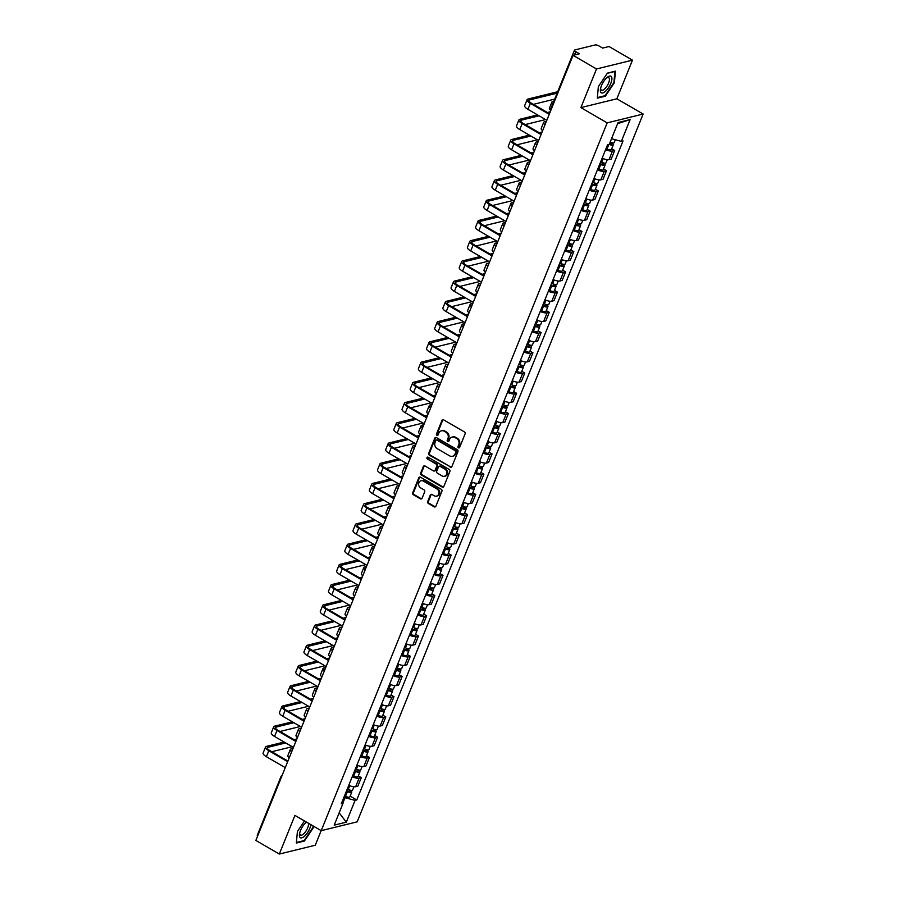 <?xml version="1.0" encoding="UTF-8"?>
<svg xmlns="http://www.w3.org/2000/svg" width="899" height="899" viewBox="0 0 899 899"><rect width="100%" height="100%" fill="white"/><g stroke="black" fill="none" stroke-linecap="round" stroke-linejoin="round"><path stroke-width="1.35" d="M458.468 447.826A1.011 0.877 -103.8 0 0 459.636 447.41L465.098 433.88A1.45 1.259 -103.8 0 0 464.457 431.936L443.634 419.844A1.45 1.259 -103.8 0 0 441.96 420.451L436.498 433.97A1.011 0.877 -103.8 0 0 438.116 434.914L438.824 433.161A4.641 4.012 -103.8 0 1 441.42 430.812A4.641 4.012 -103.8 0 1 444.173 431.239L445.904 432.25A4.641 4.012 -103.8 0 1 447.96 438.465L447.252 440.218A1.011 0.877 -103.8 0 0 448.309 441.679A1.011 0.877 -103.8 0 0 448.882 441.162L449.579 439.409A4.641 4.012 -103.8 0 1 452.186 437.049A4.641 4.012 -103.8 0 1 454.928 437.487L456.67 438.487A4.641 4.012 -103.8 0 1 458.726 444.713L458.018 446.466A1.011 0.877 -103.8 0 0 458.468 447.826M452.545 436.981A4.641 4.012 -103.8 0 1 452.905 436.88A4.641 4.012 -103.8 0 1 455.647 437.307L457.389 438.319A4.641 4.012 -103.8 0 1 459.445 444.533L458.737 446.286A1.011 0.877 -103.8 0 0 459.4 447.736M443.151 419.687A1.45 1.259 -103.8 0 0 442.679 420.271L437.217 433.801A1.011 0.877 -103.8 0 0 437.892 435.251M441.791 430.733A4.641 4.012 -103.8 0 1 442.139 430.632A4.641 4.012 -103.8 0 1 444.893 431.059L446.623 432.071A4.641 4.012 -103.8 0 1 448.68 438.296L447.972 440.038A1.011 0.877 -103.8 0 0 448.646 441.499M427.71 501.507A1.45 1.259 -103.8 0 0 428.351 503.451L434.195 506.845A1.45 1.259 -103.8 0 0 435.858 506.249L441.926 491.225A1.45 1.259 -103.8 0 0 441.285 489.281L420.462 477.189A1.45 1.259 -103.8 0 0 418.799 477.796L412.731 492.809A1.45 1.259 -103.8 0 0 413.371 494.753L420.429 498.855A1.45 1.259 -103.8 0 0 422.092 498.248L424.688 491.82A1.45 1.259 -103.8 0 0 424.047 489.876L420.552 487.854A3.877 3.36 -103.8 0 1 423.305 481.044L437.015 489A3.877 3.36 -103.8 0 1 434.262 495.81L431.981 494.484A1.45 1.259 -103.8 0 0 430.306 495.079L427.71 501.507L428.43 501.339A1.45 1.259 -103.8 0 0 429.07 503.283L434.914 506.665A1.45 1.259 -103.8 0 0 435.397 506.834M580.889 107.61L616.86 98.789L632.469 60.143L596.509 68.965L580.889 107.61L607.173 122.871L321.213 830.665L294.928 815.404L279.308 854.05L255.855 840.43L573.056 55.345L579.417 53.783L575.765 51.67L574.416 55.019M596.509 68.965L573.056 55.345M450.185 467.255A1.45 1.259 -103.8 0 0 451.86 466.66L457.928 451.635A1.45 1.259 -103.8 0 0 457.288 449.691L436.464 437.599A1.45 1.259 -103.8 0 0 434.79 438.206L428.722 453.231A1.45 1.259 -103.8 0 0 429.362 455.175L450.905 467.087A1.45 1.259 -103.8 0 0 451.388 467.244M449.927 471.436L443.859 486.449A1.45 1.259 -103.8 0 1 442.184 487.056L421.361 474.964A1.45 1.259 -103.8 0 1 420.721 473.02L423.317 466.592A1.45 1.259 -103.8 0 1 424.991 465.985L433.442 470.896A1.45 1.259 -103.8 0 0 435.105 470.289L436.835 466.03A1.45 1.259 -103.8 0 0 436.184 464.086L427.396 458.973A1.011 0.877 -103.8 0 1 428.115 457.198L449.286 469.492A1.45 1.259 -103.8 0 1 449.927 471.436M632.469 60.143L609.016 46.523L602.656 48.085L599.004 45.961A2.955 0.944 22 0 0 595.205 44.95L574.843 49.939A2.955 0.944 22 0 0 574.461 50.209A2.955 0.944 22 0 0 575.765 51.67M616.86 98.789L643.145 114.038L357.173 821.843L321.213 830.665M279.308 854.05L315.279 845.229L321.168 830.642M257.62 836.059A2.955 0.944 -158 0 1 257.271 835.295L281.005 776.545A2.955 0.944 22 0 0 281.365 777.32M602.139 158.19A6.799 2.18 22 0 0 609.016 159.584L612.477 151.021A6.799 2.18 -158 0 1 605.6 149.627M612.477 151.021L614.669 150.493L611.702 148.762M609.016 159.584L611.219 159.044L614.669 150.493M603.532 168.99L606.499 170.72L604.308 171.26A6.799 2.18 -158 0 1 597.419 169.855M593.969 178.418A6.799 2.18 22 0 0 600.847 179.811L603.038 179.272L606.499 170.72M595.352 189.228L598.329 190.948L596.127 191.487A6.799 2.18 -158 0 1 589.25 190.094M585.788 198.645A6.799 2.18 22 0 0 592.677 200.05L594.868 199.511L598.329 190.948M587.182 209.456L590.149 211.175L587.957 211.715A6.799 2.18 -158 0 1 581.08 210.321M577.619 218.873A6.799 2.18 22 0 0 584.496 220.277L586.699 219.738L590.149 211.175M579.012 229.683L581.979 231.414L579.788 231.942A6.799 2.18 -158 0 1 572.899 230.549M569.449 239.112A6.799 2.18 22 0 0 576.326 240.505L578.518 239.966L581.979 231.414M570.831 249.911L573.809 251.641L571.607 252.181A6.799 2.18 -158 0 1 564.729 250.776M561.268 259.339A6.799 2.18 22 0 0 568.157 260.732L570.348 260.193L573.809 251.641M562.662 270.138L565.628 271.869L563.437 272.408A6.799 2.18 -158 0 1 556.56 271.015M553.099 279.567A6.799 2.18 22 0 0 559.976 280.971L562.178 280.432L565.628 271.869M554.481 290.377L557.459 292.096L555.267 292.636A6.799 2.18 -158 0 1 548.379 291.242M544.929 299.794A6.799 2.18 22 0 0 551.806 301.199L553.998 300.659L557.459 292.096M546.311 310.604L549.289 312.324L547.086 312.863A6.799 2.18 -158 0 1 540.209 311.47M536.748 320.033A6.799 2.18 22 0 0 543.637 321.426L545.828 320.887L549.289 312.324M538.141 330.832L541.108 332.563L538.917 333.102A6.799 2.18 -158 0 1 532.039 331.697M528.578 340.26A6.799 2.18 22 0 0 535.456 341.654L537.658 341.114L541.108 332.563M529.961 351.059L532.938 352.79L530.747 353.329A6.799 2.18 -158 0 1 523.859 351.936M520.409 360.488A6.799 2.18 22 0 0 527.286 361.881L529.477 361.353L532.938 352.79M521.791 371.298L524.769 373.018L522.566 373.557A6.799 2.18 -158 0 1 515.689 372.164M512.228 380.715A6.799 2.18 22 0 0 519.116 382.12L521.308 381.581L524.769 373.018M513.621 391.526L516.588 393.245L514.397 393.784A6.799 2.18 -158 0 1 507.519 392.391M504.058 400.954A6.799 2.18 22 0 0 510.935 402.347L513.127 401.808L516.588 393.245M505.44 411.753L508.418 413.484L506.227 414.023A6.799 2.18 -158 0 1 499.338 412.619M495.888 421.182A6.799 2.18 22 0 0 502.766 422.575L504.957 422.036L508.418 413.484M497.271 431.981L500.249 433.711L498.046 434.251A6.799 2.18 -158 0 1 491.169 432.846M487.708 441.409A6.799 2.18 22 0 0 494.596 442.802L496.787 442.274L500.249 433.711M489.101 452.219L492.068 453.939L489.876 454.478A6.799 2.18 -158 0 1 482.999 453.085M479.538 461.637A6.799 2.18 22 0 0 486.415 463.041L488.607 462.502L492.068 453.939M480.92 472.447L483.898 474.166L481.707 474.706A6.799 2.18 -158 0 1 474.818 473.312M471.368 481.875A6.799 2.18 22 0 0 478.246 483.269L480.437 482.729L483.898 474.166M472.75 492.674L475.717 494.405L473.526 494.933A6.799 2.18 -158 0 1 466.648 493.54M463.187 502.103A6.799 2.18 22 0 0 470.076 503.496L472.267 502.957L475.717 494.405M464.581 512.902L467.547 514.633L465.356 515.172A6.799 2.18 -158 0 1 458.479 513.767M455.018 522.33A6.799 2.18 22 0 0 461.895 523.724L464.086 523.184L467.547 514.633M456.4 533.141L459.378 534.86L457.186 535.399A6.799 2.18 -158 0 1 450.298 534.006M446.848 542.558A6.799 2.18 22 0 0 453.725 543.962L455.917 543.423L459.378 534.86M448.23 553.368L451.197 555.088L449.006 555.627A6.799 2.18 -158 0 1 442.128 554.234M438.667 562.796A6.799 2.18 22 0 0 445.556 564.19L447.747 563.651L451.197 555.088M440.061 573.596L443.027 575.326L440.836 575.854A6.799 2.18 -158 0 1 433.959 574.461M430.497 583.024A6.799 2.18 22 0 0 437.375 584.417L439.566 583.878L443.027 575.326M431.88 593.823L434.858 595.554L432.666 596.093A6.799 2.18 -158 0 1 425.778 594.689M422.328 603.251A6.799 2.18 22 0 0 429.205 604.645L431.396 604.106L434.858 595.554M423.71 614.062L426.677 615.781L424.485 616.321A6.799 2.18 -158 0 1 417.608 614.927M414.147 623.479A6.799 2.18 22 0 0 421.024 624.884L423.227 624.344L426.677 615.781M415.54 634.289L418.507 636.009L416.316 636.548A6.799 2.18 -158 0 1 409.438 635.155M405.977 643.706A6.799 2.18 22 0 0 412.855 645.111L415.046 644.572L418.507 636.009M407.359 654.517L410.337 656.236L408.146 656.776A6.799 2.18 -158 0 1 401.257 655.382M397.808 663.945A6.799 2.18 22 0 0 404.685 665.339L406.876 664.799L410.337 656.236M399.19 674.744L402.156 676.475L399.965 677.014A6.799 2.18 -158 0 1 393.088 675.61M389.627 684.173A6.799 2.18 22 0 0 396.504 685.566L398.707 685.027L402.156 676.475M391.02 694.972L393.987 696.703L391.795 697.242A6.799 2.18 -158 0 1 384.918 695.848M381.457 704.4A6.799 2.18 22 0 0 388.334 705.805L390.526 705.266L393.987 696.703M382.839 715.211L385.817 716.93L383.615 717.469A6.799 2.18 -158 0 1 376.737 716.076M373.276 724.628A6.799 2.18 22 0 0 380.165 726.032L382.356 725.493L385.817 716.93M374.669 735.438L377.636 737.158L375.445 737.697A6.799 2.18 -158 0 1 368.568 736.303M365.106 744.866A6.799 2.18 22 0 0 371.984 746.26L374.186 745.721L377.636 737.158M366.5 755.666L369.467 757.396L367.275 757.936A6.799 2.18 -158 0 1 360.398 756.531M356.937 765.094A6.799 2.18 22 0 0 363.814 766.487L366.005 765.948L369.467 757.396M358.319 775.893L361.297 777.624L359.094 778.163A6.799 2.18 -158 0 1 352.217 776.758M348.756 785.321A6.799 2.18 22 0 0 355.644 786.715L357.836 786.187L361.297 777.624M342.856 803.077L345.025 797.694L355.083 800.391L346.284 822.18L334.192 825.136L343.002 803.358L341.305 803.773L607.578 144.728L609.264 144.312L618.074 122.534L630.154 119.567L621.355 141.357L611.522 138.727M355.083 800.391L356.768 799.975L623.041 140.941L621.355 141.357M607.173 122.871L643.145 114.038M605.319 96.182L614.388 82.686L615.433 71.156L607.421 73.122L598.352 86.619L597.307 98.148L605.319 96.182L604.656 95.8M304.48 820.956L297.4 831.508L296.355 843.037L304.368 841.071L313.436 827.574L313.549 826.215M345.025 797.694L344.002 797.098M350.149 796.132L356.768 799.975M343.002 803.358L342.137 801.728M630.154 119.567L617.613 123.646M339.17 812.831L346.284 822.18M303.705 840.689L304.368 841.071M435.97 437.442A1.45 1.259 -103.8 0 0 435.509 438.027L429.441 453.051A1.45 1.259 -103.8 0 0 430.082 454.995L450.905 467.087M455.737 452.096A1.011 0.877 -103.8 0 0 455.287 450.736L437.015 440.128A1.011 0.877 -103.8 0 0 435.846 440.544L435.094 442.387A4.641 4.012 -103.8 0 0 437.15 448.612L449.646 455.872A4.641 4.012 -103.8 0 0 452.399 456.299A4.641 4.012 -103.8 0 0 454.995 453.939L456.456 451.916A1.011 0.877 -103.8 0 0 456.007 450.556L455.287 450.736M436.408 440.027L437.128 439.858A1.011 0.877 -103.8 0 1 437.734 439.948L456.007 450.556M452.748 456.186A4.641 4.012 -103.8 0 0 453.118 456.119A4.641 4.012 -103.8 0 0 455.714 453.77L454.995 453.939M456.456 451.916L455.714 453.77M424.508 465.828A1.45 1.259 -103.8 0 0 424.036 466.412L421.44 472.84A1.45 1.259 -103.8 0 0 422.081 474.784L442.904 486.876A1.45 1.259 -103.8 0 0 443.398 487.033M434.644 470.874A1.45 1.259 -103.8 0 0 435.824 470.11L437.555 465.851A1.45 1.259 -103.8 0 0 436.903 463.906L427.396 458.973M427.89 457.108A1.011 0.877 -103.8 0 0 428.115 458.805M442.196 475.976A3.877 3.36 -103.8 0 0 444.949 469.166L440.117 466.367A1.45 1.259 -103.8 0 0 438.454 466.963L436.723 471.233A1.45 1.259 -103.8 0 0 437.375 473.177L442.196 475.976M444.848 476.234A3.877 3.36 -103.8 0 0 445.668 468.997L444.949 469.166M439.633 466.21A1.45 1.259 -103.8 0 1 440.836 466.188L445.668 468.997M431.486 494.315A1.45 1.259 -103.8 0 0 431.026 494.911L428.43 501.339M436.914 496.057A3.877 3.36 -103.8 0 0 437.734 488.82L437.015 489M421.373 480.617A3.877 3.36 -103.8 0 1 424.025 480.864L437.734 488.82M419.979 477.032A1.45 1.259 -103.8 0 0 419.518 477.616L413.45 492.641A1.45 1.259 -103.8 0 0 414.091 494.585L421.148 498.675A1.45 1.259 -103.8 0 0 421.631 498.833M609.455 143.84A1.776 0.573 22 0 0 611.522 144.076A1.776 0.573 22 0 0 610.747 143.199L611.68 142.963A3.697 1.18 22 0 1 613.309 144.795L611.421 149.459A3.697 1.18 22 0 1 607.039 148.953L606.05 148.504M609.095 144.357A3.697 1.18 22 0 0 613.309 144.795M611.005 142.548L610.354 144.155M610.118 142.211A3.697 1.18 22 0 0 614.197 142.581L615.343 139.75M552.694 104.082A7.462 2.394 -158 0 1 551.84 102.171A7.462 2.394 -158 0 1 552.795 101.508L553.84 101.261M550.525 110.274A7.462 2.394 -158 0 1 549.424 108.138L551.84 102.171M557.11 93.159L529.567 99.913A5.54 1.776 22 0 0 528.859 100.407A5.54 1.776 22 0 0 531.298 103.138L549.48 113.701M549.222 114.319L530.354 103.363A7.462 2.394 -158 0 1 527.072 99.688A7.462 2.394 -158 0 1 528.039 99.025L557.683 91.754M546.817 120.286L527.949 109.33A7.462 2.394 -158 0 1 524.668 105.644L527.072 99.688M554.705 99.115L533.377 104.351M600.004 163.483L601.251 164.056A1.776 0.573 22 0 0 603.353 164.303A1.776 0.573 22 0 0 602.577 163.427L603.51 163.202A3.697 1.18 22 0 1 605.128 165.023L603.24 169.686A3.697 1.18 22 0 1 598.858 169.181L597.88 168.731M599.768 164.056L600.746 164.517A3.697 1.18 22 0 0 605.128 165.023M602.836 162.786L602.184 164.393M600.656 161.854L601.645 162.314A3.697 1.18 22 0 0 606.027 162.82L607.297 159.651M545.817 122.747A5.54 1.776 22 0 0 545.446 123.118A5.54 1.776 22 0 0 545.457 123.657M545.008 124.759A7.462 2.394 -158 0 1 543.659 122.399A7.462 2.394 -158 0 1 544.625 121.747L546.401 121.309M542.603 130.726A7.462 2.394 -158 0 1 541.254 128.366L543.659 122.399M591.823 183.711L593.07 184.284A1.776 0.573 22 0 0 595.183 184.531A1.776 0.573 22 0 0 594.396 183.654L595.329 183.43A3.697 1.18 22 0 1 596.958 185.25L595.071 189.925A3.697 1.18 22 0 1 590.688 189.408L589.71 188.959M591.598 184.295L592.576 184.745A3.697 1.18 22 0 0 596.958 185.25M594.655 183.014L594.014 184.621M592.486 182.081L593.464 182.542A3.697 1.18 22 0 0 597.846 183.048L599.127 179.879M537.647 142.986A5.54 1.776 22 0 0 537.265 143.357A5.54 1.776 22 0 0 537.287 143.885M536.838 144.986A7.462 2.394 -158 0 1 535.489 142.638A7.462 2.394 -158 0 1 536.456 141.975L538.231 141.536M534.422 150.953A7.462 2.394 -158 0 1 533.073 148.605L535.489 142.638M606.746 77.786A9.597 3.697 120.1 0 0 600.487 88.911A9.597 3.697 120.1 0 0 605.521 91.237A9.597 3.697 120.1 0 0 611.859 79.55A9.597 3.697 120.1 0 0 607.151 77.438A9.597 3.697 120.1 0 0 606.746 77.786M600.689 87.967A7.271 2.798 120.1 0 0 601.409 90.181A7.271 2.798 120.1 0 0 604.6 88.99A7.271 2.798 120.1 0 0 608.803 82.494A7.271 2.798 120.1 0 0 608.713 77.606A7.271 2.798 120.1 0 0 606.432 78.078M607.297 73.313L614.916 71.437L613.905 82.607L605.117 95.687L597.352 97.598M306.469 822.102A9.597 3.697 120.1 0 0 306.199 822.327A9.597 3.697 120.1 0 0 305.795 822.675A9.597 3.697 120.1 0 0 299.536 833.789A9.597 3.697 120.1 0 0 304.57 836.126A9.597 3.697 120.1 0 0 310.874 824.664M299.738 832.856A7.271 2.798 120.1 0 0 300.457 835.059A7.271 2.798 120.1 0 0 303.648 833.867A7.271 2.798 120.1 0 0 308.301 823.169M313.088 825.945L312.942 827.496L304.165 840.576L296.4 842.475M306.896 822.349A7.271 2.798 120.1 0 0 305.48 822.967M539.085 115.802L521.398 120.14A5.54 1.776 22 0 0 520.678 120.635A5.54 1.776 22 0 0 523.117 123.365L541.31 133.929M541.052 134.547L522.184 123.601A7.462 2.394 -158 0 1 518.903 119.915A7.462 2.394 -158 0 1 519.869 119.252L537.557 114.915M538.647 140.514L519.779 129.568A7.462 2.394 -158 0 1 516.498 125.882L518.903 119.915M547.412 112.499L550.244 111.802M545.592 119.578L525.207 124.579M549.682 113.207L548.941 113.386M530.916 136.03L513.228 140.368A5.54 1.776 22 0 0 512.509 140.862A5.54 1.776 22 0 0 514.947 143.604L533.129 154.156M532.882 154.785L514.014 143.829A7.462 2.394 -158 0 1 510.733 140.143A7.462 2.394 -158 0 1 511.688 139.48L529.387 135.142M530.466 160.741L511.598 149.796A7.462 2.394 -158 0 1 508.317 146.11L510.733 140.143M539.231 132.726L542.075 132.029M537.422 139.806L517.037 144.806M541.501 133.434L540.771 133.614M583.653 203.938L584.901 204.523A1.776 0.573 22 0 0 587.002 204.758A1.776 0.573 22 0 0 586.227 203.882L587.159 203.657A3.697 1.18 22 0 1 588.789 205.478L586.901 210.152A3.697 1.18 22 0 1 582.518 209.647L581.529 209.186M583.417 204.523L584.406 204.972A3.697 1.18 22 0 0 588.789 205.478M586.485 203.241L585.833 204.848M584.316 202.32L585.294 202.769A3.697 1.18 22 0 0 589.677 203.275L590.958 200.117M529.477 163.213A5.54 1.776 22 0 0 529.095 163.584A5.54 1.776 22 0 0 529.106 164.112M528.668 165.214A7.462 2.394 -158 0 1 527.308 162.865A7.462 2.394 -158 0 1 528.275 162.202L530.062 161.764M526.252 171.181A7.462 2.394 -158 0 1 524.904 168.832L527.308 162.865M575.484 224.177L576.731 224.75A1.776 0.573 22 0 0 578.832 224.997A1.776 0.573 22 0 0 578.057 224.121L578.99 223.885A3.697 1.18 22 0 1 580.608 225.716L578.72 230.38A3.697 1.18 22 0 1 574.337 229.874L573.36 229.414M575.248 224.75L576.225 225.2A3.697 1.18 22 0 0 580.608 225.716M578.315 223.469L577.664 225.076M576.135 222.547L577.124 222.997A3.697 1.18 22 0 0 581.507 223.503L582.777 220.345M521.296 183.441A5.54 1.776 22 0 0 520.926 183.812A5.54 1.776 22 0 0 520.937 184.351M520.487 185.452A7.462 2.394 -158 0 1 519.139 183.093A7.462 2.394 -158 0 1 520.105 182.43L521.881 181.991M518.082 191.408A7.462 2.394 -158 0 1 516.734 189.06L519.139 183.093M567.303 244.404L568.55 244.977A1.776 0.573 22 0 0 570.663 245.225A1.776 0.573 22 0 0 569.876 244.348L570.809 244.112A3.697 1.18 22 0 1 572.438 245.944L570.55 250.607A3.697 1.18 22 0 1 566.168 250.102L565.19 249.652M567.078 244.977L568.056 245.438A3.697 1.18 22 0 0 572.438 245.944M570.135 243.708L569.494 245.315M567.966 242.775L568.943 243.224A3.697 1.18 22 0 0 573.326 243.741L574.607 240.572M513.127 203.668A5.54 1.776 22 0 0 512.745 204.039A5.54 1.776 22 0 0 512.756 204.579M512.318 205.68A7.462 2.394 -158 0 1 510.969 203.32A7.462 2.394 -158 0 1 511.924 202.668L513.711 202.23M509.902 211.647A7.462 2.394 -158 0 1 508.553 209.287L510.969 203.32M522.746 156.257L505.047 160.606A5.54 1.776 22 0 0 504.339 161.09A5.54 1.776 22 0 0 506.778 163.832L524.96 174.384M524.701 175.013L505.834 164.056A7.462 2.394 -158 0 1 502.552 160.37A7.462 2.394 -158 0 1 503.519 159.707L521.206 155.37M522.297 180.98L503.429 170.023A7.462 2.394 -158 0 1 500.147 166.337L502.552 160.37M531.062 152.954L533.905 152.257M529.253 160.033L508.856 165.045M533.332 153.662L532.59 153.841M514.565 176.496L496.877 180.834A5.54 1.776 22 0 0 496.158 181.317A5.54 1.776 22 0 0 498.597 184.059L516.79 194.611M516.532 195.24L497.664 184.284A7.462 2.394 -158 0 1 494.383 180.598A7.462 2.394 -158 0 1 495.349 179.946L513.037 175.597M514.127 201.207L495.259 190.251A7.462 2.394 -158 0 1 491.978 186.565L494.383 180.598M522.892 173.181L525.724 172.484M521.072 180.272L500.687 185.273M525.162 173.889L524.42 174.069M506.395 196.724L488.708 201.061A5.54 1.776 22 0 0 487.988 201.556A5.54 1.776 22 0 0 490.427 204.287L508.609 214.85M508.362 215.468L489.494 204.523A7.462 2.394 -158 0 1 486.213 200.837A7.462 2.394 -158 0 1 487.168 200.174L504.867 195.836M505.946 221.435L487.078 210.478A7.462 2.394 -158 0 1 483.797 206.804L486.213 200.837M514.711 193.42L517.554 192.723M512.902 200.499L492.517 205.5M516.981 194.128L516.251 194.308M559.133 264.632L560.38 265.205A1.776 0.573 22 0 0 562.482 265.452A1.776 0.573 22 0 0 561.706 264.576L562.639 264.351A3.697 1.18 22 0 1 564.269 266.171L562.381 270.835A3.697 1.18 22 0 1 557.998 270.329L557.009 269.88M558.897 265.205L559.886 265.666A3.697 1.18 22 0 0 564.269 266.171M561.965 263.935L561.313 265.542M559.796 263.002L560.774 263.463A3.697 1.18 22 0 0 565.156 263.969L566.437 260.8M504.957 223.896A5.54 1.776 22 0 0 504.575 224.278A5.54 1.776 22 0 0 504.586 224.806M504.148 225.907A7.462 2.394 -158 0 1 502.788 223.559A7.462 2.394 -158 0 1 503.755 222.896L505.541 222.458M501.732 231.875A7.462 2.394 -158 0 1 500.383 229.526L502.788 223.559M498.226 216.951L480.527 221.289A5.54 1.776 22 0 0 479.819 221.783A5.54 1.776 22 0 0 482.257 224.514L500.44 235.077M500.181 235.707L481.313 224.75A7.462 2.394 -158 0 1 478.032 221.064A7.462 2.394 -158 0 1 478.998 220.401L496.686 216.063M497.776 241.662L478.909 230.717A7.462 2.394 -158 0 1 475.627 227.031L478.032 221.064M506.542 213.647L509.373 212.951M504.732 220.727L484.336 225.728M508.812 214.355L508.07 214.535M550.963 284.859L552.211 285.444A1.776 0.573 22 0 0 554.312 285.68A1.776 0.573 22 0 0 553.526 284.803L554.469 284.578A3.697 1.18 22 0 1 556.088 286.399L554.2 291.074A3.697 1.18 22 0 1 549.817 290.568L548.84 290.107M550.727 285.444L551.705 285.893A3.697 1.18 22 0 0 556.088 286.399M553.795 284.163L553.143 285.77M551.615 283.241L552.604 283.691A3.697 1.18 22 0 0 556.987 284.196L558.257 281.039M496.776 244.135A5.54 1.776 22 0 0 496.405 244.506A5.54 1.776 22 0 0 496.417 245.034M495.967 246.135A7.462 2.394 -158 0 1 494.619 243.786A7.462 2.394 -158 0 1 495.585 243.123L497.361 242.685M493.562 252.102A7.462 2.394 -158 0 1 492.214 249.753L494.619 243.786M490.045 237.179L472.357 241.516A5.54 1.776 22 0 0 471.638 242.011A5.54 1.776 22 0 0 474.076 244.753L492.27 255.305M492.011 255.934L473.144 244.977A7.462 2.394 -158 0 1 469.862 241.292A7.462 2.394 -158 0 1 470.829 240.629L488.517 236.291M489.607 261.901L470.739 250.945A7.462 2.394 -158 0 1 467.446 247.259L469.862 241.292M498.372 233.875L501.204 233.178M496.551 240.954L476.167 245.966M500.642 234.583L499.9 234.763M542.782 305.098L544.03 305.671A1.776 0.573 22 0 0 546.143 305.918A1.776 0.573 22 0 0 545.356 305.042L546.289 304.806A3.697 1.18 22 0 1 547.918 306.638L546.03 311.301A3.697 1.18 22 0 1 541.648 310.796L540.67 310.335M542.558 305.671L543.535 306.121A3.697 1.18 22 0 0 547.918 306.638M545.614 304.39L544.963 305.997M543.446 303.469L544.423 303.918A3.697 1.18 22 0 0 548.806 304.424L550.087 301.266M488.607 264.362A5.54 1.776 22 0 0 488.224 264.733A5.54 1.776 22 0 0 488.236 265.272M487.797 266.374A7.462 2.394 -158 0 1 486.449 264.014A7.462 2.394 -158 0 1 487.404 263.351L489.191 262.913M485.381 272.33A7.462 2.394 -158 0 1 484.033 269.981L486.449 264.014M481.875 257.406L464.187 261.755A5.54 1.776 22 0 0 463.468 262.238A5.54 1.776 22 0 0 465.907 264.98L484.089 275.532M483.842 276.162L464.974 265.205A7.462 2.394 -158 0 1 461.693 261.519A7.462 2.394 -158 0 1 462.648 260.867L480.347 256.518M481.426 282.129L462.558 271.172A7.462 2.394 -158 0 1 459.277 267.486L461.693 261.519M490.191 254.102L493.034 253.406M488.382 261.193L467.997 266.194M492.461 254.81L491.731 254.99M534.613 325.326L535.86 325.899A1.776 0.573 22 0 0 537.962 326.146A1.776 0.573 22 0 0 537.186 325.269L538.119 325.033A3.697 1.18 22 0 1 539.748 326.865L537.86 331.529A3.697 1.18 22 0 1 533.478 331.023L532.489 330.574M534.377 325.899L535.366 326.359A3.697 1.18 22 0 0 539.748 326.865M537.445 324.618L536.793 326.236M535.265 323.696L536.254 324.146A3.697 1.18 22 0 0 540.636 324.663L541.917 321.494M480.437 284.59A5.54 1.776 22 0 0 480.055 284.961A5.54 1.776 22 0 0 480.066 285.5M479.628 286.601A7.462 2.394 -158 0 1 478.268 284.241A7.462 2.394 -158 0 1 479.234 283.59L481.021 283.151M477.212 292.568A7.462 2.394 -158 0 1 475.863 290.208L478.268 284.241M473.706 277.645L456.007 281.983A5.54 1.776 22 0 0 455.299 282.477A5.54 1.776 22 0 0 457.737 285.208L475.919 295.771M475.661 296.389L456.793 285.444A7.462 2.394 -158 0 1 453.512 281.758A7.462 2.394 -158 0 1 454.478 281.095L472.166 276.757M473.256 302.356L454.388 291.4A7.462 2.394 -158 0 1 451.107 287.725L453.512 281.758M482.021 274.33L484.853 273.644M480.212 281.421L459.816 286.421M484.291 275.049L483.55 275.229M526.443 345.553L527.691 346.126A1.776 0.573 22 0 0 529.792 346.373A1.776 0.573 22 0 0 529.005 345.497L529.949 345.272A3.697 1.18 22 0 1 531.567 347.093L529.68 351.756A3.697 1.18 22 0 1 525.297 351.251L524.319 350.801M526.207 346.126L527.185 346.587A3.697 1.18 22 0 0 531.567 347.093M529.275 344.856L528.623 346.463M527.095 343.924L528.084 344.384A3.697 1.18 22 0 0 532.466 344.89L533.736 341.721M472.256 304.817A5.54 1.776 22 0 0 471.874 305.199A5.54 1.776 22 0 0 471.896 305.727M471.447 306.829A7.462 2.394 -158 0 1 470.098 304.48A7.462 2.394 -158 0 1 471.065 303.817L472.84 303.379M469.042 312.796A7.462 2.394 -158 0 1 467.694 310.436L470.098 304.48M518.262 365.781L519.51 366.365A1.776 0.573 22 0 0 521.622 366.601A1.776 0.573 22 0 0 520.836 365.724L521.768 365.5A3.697 1.18 22 0 1 523.398 367.32L521.51 371.995A3.697 1.18 22 0 1 517.127 371.489L516.15 371.029M518.038 366.365L519.015 366.814A3.697 1.18 22 0 0 523.398 367.32M521.094 365.084L520.442 366.691M518.925 364.151L519.903 364.612A3.697 1.18 22 0 0 524.286 365.118L525.567 361.949M464.086 325.056A5.54 1.776 22 0 0 463.704 325.427A5.54 1.776 22 0 0 463.715 325.955M463.277 327.056A7.462 2.394 -158 0 1 461.929 324.708A7.462 2.394 -158 0 1 462.884 324.045L464.671 323.606M460.861 333.023A7.462 2.394 -158 0 1 459.513 330.675L461.929 324.708M510.093 386.008L511.34 386.592A1.776 0.573 22 0 0 513.441 386.828A1.776 0.573 22 0 0 512.666 385.963L513.599 385.727A3.697 1.18 22 0 1 515.228 387.548L513.34 392.222A3.697 1.18 22 0 1 508.958 391.717L507.969 391.256M509.857 386.592L510.846 387.042A3.697 1.18 22 0 0 515.228 387.548M512.924 385.311L512.273 386.918M510.744 384.39L511.733 384.839A3.697 1.18 22 0 0 516.116 385.345L517.397 382.187M455.917 345.283A5.54 1.776 22 0 0 455.535 345.654A5.54 1.776 22 0 0 455.546 346.182M455.096 347.284A7.462 2.394 -158 0 1 453.748 344.935A7.462 2.394 -158 0 1 454.714 344.272L456.501 343.834M452.691 353.251A7.462 2.394 -158 0 1 451.343 350.902L453.748 344.935M501.923 406.247L503.17 406.82A1.776 0.573 22 0 0 505.272 407.067A1.776 0.573 22 0 0 504.485 406.191L505.429 405.955A3.697 1.18 22 0 1 507.047 407.786L505.159 412.45A3.697 1.18 22 0 1 500.777 411.944L499.799 411.495M501.687 406.82L502.665 407.281A3.697 1.18 22 0 0 507.047 407.786M504.755 405.539L504.103 407.157M502.575 404.617L503.552 405.067A3.697 1.18 22 0 0 507.935 405.584L509.216 402.415M447.736 365.511A5.54 1.776 22 0 0 447.354 365.882A5.54 1.776 22 0 0 447.376 366.421M446.927 367.522A7.462 2.394 -158 0 1 445.578 365.163A7.462 2.394 -158 0 1 446.545 364.5L448.32 364.073M444.522 373.49A7.462 2.394 -158 0 1 443.173 371.13L445.578 365.163M493.742 426.474L494.989 427.047A1.776 0.573 22 0 0 497.091 427.295A1.776 0.573 22 0 0 496.315 426.418L497.248 426.193A3.697 1.18 22 0 1 498.878 428.014L496.99 432.677A3.697 1.18 22 0 1 492.607 432.172L491.629 431.722M493.517 427.047L494.495 427.508A3.697 1.18 22 0 0 498.878 428.014M496.574 425.778L495.922 427.385M494.405 424.845L495.383 425.306A3.697 1.18 22 0 0 499.765 425.811L501.046 422.642M439.566 385.738A5.54 1.776 22 0 0 439.184 386.121A5.54 1.776 22 0 0 439.195 386.649M438.757 387.75A7.462 2.394 -158 0 1 437.408 385.401A7.462 2.394 -158 0 1 438.364 384.738L440.15 384.3M436.341 393.717A7.462 2.394 -158 0 1 434.992 391.357L437.408 385.401M485.572 446.702L486.82 447.286A1.776 0.573 22 0 0 488.921 447.522A1.776 0.573 22 0 0 488.146 446.646L489.078 446.421A3.697 1.18 22 0 1 490.708 448.241L488.82 452.916A3.697 1.18 22 0 1 484.437 452.399L483.448 451.95M485.336 447.286L486.325 447.736A3.697 1.18 22 0 0 490.708 448.241M488.404 446.005L487.752 447.612M486.224 445.072L487.213 445.533A3.697 1.18 22 0 0 491.596 446.039L492.877 442.87M431.396 405.977A5.54 1.776 22 0 0 431.014 406.348A5.54 1.776 22 0 0 431.026 406.876M430.576 407.977A7.462 2.394 -158 0 1 429.228 405.629A7.462 2.394 -158 0 1 430.194 404.966L431.981 404.528M428.171 413.945A7.462 2.394 -158 0 1 426.823 411.596L429.228 405.629M465.525 297.872L447.837 302.21A5.54 1.776 22 0 0 447.118 302.705A5.54 1.776 22 0 0 449.556 305.435L467.75 315.998M467.491 316.628L448.623 305.671A7.462 2.394 -158 0 1 445.342 301.985A7.462 2.394 -158 0 1 446.309 301.322L463.996 296.985M465.086 322.584L446.219 311.638A7.462 2.394 -158 0 1 442.926 307.952L445.342 301.985M473.852 294.569L476.684 293.872M472.031 301.648L451.646 306.649M476.122 295.277L475.38 295.456M457.355 318.1L439.667 322.438A5.54 1.776 22 0 0 438.948 322.932A5.54 1.776 22 0 0 441.387 325.674L459.569 336.226M459.322 336.855L440.454 325.899A7.462 2.394 -158 0 1 437.172 322.213A7.462 2.394 -158 0 1 438.128 321.55L455.827 317.212M456.906 342.822L438.038 331.866A7.462 2.394 -158 0 1 434.756 328.18L437.172 322.213M465.671 314.796L468.514 314.099M463.862 321.876L443.477 326.876M467.941 315.504L467.21 315.684M449.185 338.327L431.486 342.676A5.54 1.776 22 0 0 430.778 343.16A5.54 1.776 22 0 0 433.217 345.901L451.399 356.454M451.141 357.083L432.273 346.126A7.462 2.394 -158 0 1 428.992 342.44A7.462 2.394 -158 0 1 429.958 341.789L447.646 337.44M448.736 363.05L429.868 352.093A7.462 2.394 -158 0 1 426.587 348.407L428.992 342.44M457.501 335.024L460.333 334.327M455.692 342.114L435.296 347.115M459.771 335.732L459.029 335.911M441.004 358.566L423.317 362.904A5.54 1.776 22 0 0 422.597 363.398A5.54 1.776 22 0 0 425.036 366.129L443.229 376.692M442.971 377.31L424.103 366.365A7.462 2.394 -158 0 1 420.822 362.679A7.462 2.394 -158 0 1 421.788 362.016L439.476 357.678M440.566 383.277L421.698 372.321A7.462 2.394 -158 0 1 418.406 368.635L420.822 362.679M449.331 355.251L452.163 354.554M447.511 362.342L427.126 367.343M451.601 355.959L450.86 356.15M432.835 378.794L415.147 383.131A5.54 1.776 22 0 0 414.428 383.626A5.54 1.776 22 0 0 416.866 386.356L435.049 396.92M434.801 397.538L415.934 386.592A7.462 2.394 -158 0 1 412.652 382.907A7.462 2.394 -158 0 1 413.607 382.244L431.306 377.906M432.385 403.505L413.518 392.56A7.462 2.394 -158 0 1 410.236 388.874L412.652 382.907M441.151 375.49L443.994 374.793M439.341 382.569L418.956 387.57M443.421 376.198L442.69 376.378M424.665 399.021L406.966 403.359A5.54 1.776 22 0 0 406.258 403.853A5.54 1.776 22 0 0 408.697 406.595L426.879 417.147M426.62 417.777L407.753 406.82A7.462 2.394 -158 0 1 404.471 403.134A7.462 2.394 -158 0 1 405.438 402.471L423.126 398.133M424.216 423.744L405.348 412.787A7.462 2.394 -158 0 1 402.067 409.101L404.471 403.134M432.981 395.717L435.813 395.021M431.172 402.797L410.776 407.798M435.251 396.425L434.509 396.605M477.403 466.929L478.65 467.514A1.776 0.573 22 0 0 480.751 467.75A1.776 0.573 22 0 0 479.965 466.884L480.909 466.648A3.697 1.18 22 0 1 482.527 468.469L480.639 473.144A3.697 1.18 22 0 1 476.256 472.638L475.279 472.177M477.167 467.514L478.144 467.963A3.697 1.18 22 0 0 482.527 468.469M480.235 466.233L479.583 467.84M478.054 465.311L479.032 465.761A3.697 1.18 22 0 0 483.415 466.266L484.696 463.109M423.215 426.205A5.54 1.776 22 0 0 422.833 426.576A5.54 1.776 22 0 0 422.856 427.104M422.406 428.205A7.462 2.394 -158 0 1 421.058 425.856A7.462 2.394 -158 0 1 422.024 425.193L423.8 424.755M420.002 434.172A7.462 2.394 -158 0 1 418.653 431.823L421.058 425.856M416.484 419.249L398.796 423.598A5.54 1.776 22 0 0 398.077 424.081A5.54 1.776 22 0 0 400.516 426.823L418.698 437.375M418.451 438.004L399.583 427.047A7.462 2.394 -158 0 1 396.302 423.362A7.462 2.394 -158 0 1 397.268 422.699L414.956 418.361M416.046 443.971L397.178 433.015A7.462 2.394 -158 0 1 393.886 429.329L396.302 423.362M424.811 415.945L427.643 415.248M422.991 423.036L402.606 428.036M427.081 416.653L426.34 416.833M469.222 487.168L470.469 487.741A1.776 0.573 22 0 0 472.571 487.988A1.776 0.573 22 0 0 471.795 487.112L472.728 486.876A3.697 1.18 22 0 1 474.357 488.708L472.469 493.371A3.697 1.18 22 0 1 468.087 492.866L467.109 492.416M468.986 487.741L469.975 488.202A3.697 1.18 22 0 0 474.357 488.708M472.054 486.46L471.402 488.078M469.885 485.539L470.862 485.988A3.697 1.18 22 0 0 475.245 486.494L476.526 483.336M415.046 446.432A5.54 1.776 22 0 0 414.664 446.803A5.54 1.776 22 0 0 414.675 447.342M414.237 448.444A7.462 2.394 -158 0 1 412.888 446.084A7.462 2.394 -158 0 1 413.843 445.421L415.63 444.994M411.821 454.411A7.462 2.394 -158 0 1 410.472 452.051L412.888 446.084M408.315 439.487L390.627 443.825A5.54 1.776 22 0 0 389.908 444.32A5.54 1.776 22 0 0 392.346 447.05L410.528 457.613M410.281 458.232L391.413 447.275A7.462 2.394 -158 0 1 388.132 443.6A7.462 2.394 -158 0 1 389.087 442.937L406.786 438.588M407.865 464.199L388.997 453.242A7.462 2.394 -158 0 1 385.716 449.556L388.132 443.6M416.63 436.172L419.473 435.476M414.821 443.263L394.436 448.264M418.9 436.88L418.17 437.071M461.052 507.396L462.3 507.969A1.776 0.573 22 0 0 464.401 508.216A1.776 0.573 22 0 0 463.626 507.339L464.558 507.115A3.697 1.18 22 0 1 466.188 508.935L464.3 513.599A3.697 1.18 22 0 1 459.917 513.093L458.928 512.644M460.816 507.969L461.805 508.429A3.697 1.18 22 0 0 466.188 508.935M463.884 506.699L463.232 508.306M461.704 505.766L462.693 506.227A3.697 1.18 22 0 0 467.075 506.733L468.357 503.564M406.876 466.66A5.54 1.776 22 0 0 406.494 467.042A5.54 1.776 22 0 0 406.505 467.57M406.056 468.671A7.462 2.394 -158 0 1 404.707 466.323A7.462 2.394 -158 0 1 405.674 465.66L407.461 465.221M403.651 474.638A7.462 2.394 -158 0 1 402.303 472.278L404.707 466.323M400.145 459.715L382.446 464.053A5.54 1.776 22 0 0 381.738 464.547A5.54 1.776 22 0 0 384.176 467.278L402.359 477.841M402.1 478.459L383.232 467.514A7.462 2.394 -158 0 1 379.951 463.828A7.462 2.394 -158 0 1 380.918 463.165L398.605 458.827M399.695 484.426L380.828 473.481A7.462 2.394 -158 0 1 377.546 469.795L379.951 463.828M408.461 456.411L411.293 455.714M406.651 463.491L386.255 468.491M410.731 457.119L409.989 457.299M452.882 527.623L454.13 528.196A1.776 0.573 22 0 0 456.231 528.443A1.776 0.573 22 0 0 455.445 527.567L456.389 527.342A3.697 1.18 22 0 1 458.007 529.163L456.119 533.837A3.697 1.18 22 0 1 451.736 533.321L450.759 532.871M452.647 528.207L453.624 528.657A3.697 1.18 22 0 0 458.007 529.163M455.714 526.926L455.063 528.533M453.534 525.994L454.512 526.454A3.697 1.18 22 0 0 458.895 526.96L460.176 523.791M398.695 486.898A5.54 1.776 22 0 0 398.313 487.269A5.54 1.776 22 0 0 398.336 487.797M397.886 488.899A7.462 2.394 -158 0 1 396.538 486.55A7.462 2.394 -158 0 1 397.504 485.887L399.28 485.449M395.481 494.866A7.462 2.394 -158 0 1 394.133 492.517L396.538 486.55M391.964 479.942L374.276 484.28A5.54 1.776 22 0 0 373.557 484.775A5.54 1.776 22 0 0 375.996 487.516L394.178 498.068M393.931 498.698L375.063 487.741A7.462 2.394 -158 0 1 371.781 484.055A7.462 2.394 -158 0 1 372.748 483.392L390.436 479.055M391.526 504.665L372.647 493.708A7.462 2.394 -158 0 1 369.365 490.022L371.781 484.055M400.291 476.639L403.123 475.942M398.471 483.718L378.086 488.719M402.561 477.347L401.819 477.526M444.702 547.851L445.949 548.435A1.776 0.573 22 0 0 448.05 548.671A1.776 0.573 22 0 0 447.275 547.794L448.208 547.57A3.697 1.18 22 0 1 449.837 549.39L447.949 554.065A3.697 1.18 22 0 1 443.567 553.559L442.589 553.099M444.466 548.435L445.454 548.884A3.697 1.18 22 0 0 449.837 549.39M447.533 547.154L446.882 548.761M445.365 546.232L446.342 546.682A3.697 1.18 22 0 0 450.725 547.188L452.006 544.03M390.526 507.126A5.54 1.776 22 0 0 390.144 507.497A5.54 1.776 22 0 0 390.155 508.025M389.716 509.126A7.462 2.394 -158 0 1 388.368 506.778A7.462 2.394 -158 0 1 389.323 506.115L391.11 505.676M387.3 515.093A7.462 2.394 -158 0 1 385.952 512.745L388.368 506.778M383.794 500.17L366.107 504.519A5.54 1.776 22 0 0 365.387 505.002A5.54 1.776 22 0 0 367.826 507.744L386.008 518.296M385.761 518.925L366.893 507.969A7.462 2.394 -158 0 1 363.612 504.283A7.462 2.394 -158 0 1 364.567 503.62L382.266 499.282M383.345 524.892L364.477 513.936A7.462 2.394 -158 0 1 361.196 510.25L363.612 504.283M392.11 496.866L394.953 496.169M390.301 503.946L369.916 508.958M394.38 497.574L393.65 497.754M436.532 568.089L437.779 568.662A1.776 0.573 22 0 0 439.881 568.91A1.776 0.573 22 0 0 439.105 568.033L440.038 567.797A3.697 1.18 22 0 1 441.656 569.629L439.78 574.292A3.697 1.18 22 0 1 435.397 573.787L434.408 573.326M436.296 568.662L437.274 569.112A3.697 1.18 22 0 0 441.656 569.629M439.364 567.381L438.712 568.988M437.184 566.46L438.173 566.909A3.697 1.18 22 0 0 442.555 567.415L443.836 564.257M382.356 527.353A5.54 1.776 22 0 0 381.974 527.724A5.54 1.776 22 0 0 381.985 528.264M381.536 529.365A7.462 2.394 -158 0 1 380.187 527.005A7.462 2.394 -158 0 1 381.154 526.342L382.94 525.904M379.131 535.321A7.462 2.394 -158 0 1 377.782 532.972L380.187 527.005M375.625 520.409L357.926 524.746A5.54 1.776 22 0 0 357.218 525.241A5.54 1.776 22 0 0 359.645 527.971L377.838 538.523M377.58 539.153L358.712 528.196A7.462 2.394 -158 0 1 355.431 524.522A7.462 2.394 -158 0 1 356.397 523.859L374.085 519.51M375.175 545.12L356.307 534.163A7.462 2.394 -158 0 1 353.026 530.477L355.431 524.522M383.94 517.094L386.772 516.397M382.131 524.184L361.735 529.185M386.21 517.802L385.469 517.981M428.362 588.317L429.61 588.89A1.776 0.573 22 0 0 431.711 589.137A1.776 0.573 22 0 0 430.924 588.261L431.868 588.036A3.697 1.18 22 0 1 433.487 589.856L431.599 594.52A3.697 1.18 22 0 1 427.216 594.014L426.238 593.565M428.126 588.89L429.104 589.351A3.697 1.18 22 0 0 433.487 589.856M431.194 587.62L430.542 589.227M429.014 586.687L429.992 587.148A3.697 1.18 22 0 0 434.374 587.654L435.655 584.485M374.175 547.581A5.54 1.776 22 0 0 373.793 547.952A5.54 1.776 22 0 0 373.815 548.491M373.366 549.592A7.462 2.394 -158 0 1 372.017 547.233A7.462 2.394 -158 0 1 372.984 546.581L374.759 546.143M370.961 555.56A7.462 2.394 -158 0 1 369.601 553.2L372.017 547.233M367.444 540.636L349.756 544.974A5.54 1.776 22 0 0 349.037 545.468A5.54 1.776 22 0 0 351.475 548.199L369.658 558.762M369.41 559.38L350.543 548.435A7.462 2.394 -158 0 1 347.261 544.749A7.462 2.394 -158 0 1 348.228 544.086L365.915 539.748M366.994 565.347L348.127 554.402A7.462 2.394 -158 0 1 344.845 550.716L347.261 544.749M375.771 537.332L378.603 536.636M373.95 544.412L353.565 549.413M378.041 538.04L377.299 538.22M420.181 608.544L421.429 609.117A1.776 0.573 22 0 0 423.53 609.365A1.776 0.573 22 0 0 422.755 608.488L423.687 608.263A3.697 1.18 22 0 1 425.317 610.084L423.429 614.759A3.697 1.18 22 0 1 419.046 614.242L418.069 613.792M419.945 609.129L420.934 609.578A3.697 1.18 22 0 0 425.317 610.084M423.013 607.848L422.361 609.455M420.844 606.915L421.822 607.376A3.697 1.18 22 0 0 426.205 607.881L427.486 604.712M366.005 567.808A5.54 1.776 22 0 0 365.623 568.19A5.54 1.776 22 0 0 365.635 568.719M365.196 569.82A7.462 2.394 -158 0 1 363.848 567.471A7.462 2.394 -158 0 1 364.803 566.808L366.59 566.37M362.78 575.787A7.462 2.394 -158 0 1 361.432 573.438L363.848 567.471M359.274 560.864L341.586 565.201A5.54 1.776 22 0 0 340.867 565.696A5.54 1.776 22 0 0 343.306 568.426L361.488 578.99M361.241 579.619L342.373 568.662A7.462 2.394 -158 0 1 339.08 564.977A7.462 2.394 -158 0 1 340.047 564.314L357.735 559.976M358.825 585.575L339.957 574.63A7.462 2.394 -158 0 1 336.676 570.944L339.08 564.977M367.59 557.56L370.433 556.863M365.781 564.639L345.396 569.64M369.86 558.268L369.129 558.448M412.012 628.772L413.259 629.356A1.776 0.573 22 0 0 415.36 629.592A1.776 0.573 22 0 0 414.585 628.716L415.518 628.491A3.697 1.18 22 0 1 417.136 630.311L415.259 634.986A3.697 1.18 22 0 1 410.877 634.48L409.888 634.02M411.776 629.356L412.753 629.806A3.697 1.18 22 0 0 417.136 630.311M414.844 628.075L414.192 629.682M412.663 627.154L413.652 627.603A3.697 1.18 22 0 0 418.035 628.109L419.305 624.951M357.836 588.047A5.54 1.776 22 0 0 357.454 588.418A5.54 1.776 22 0 0 357.465 588.946M357.015 590.047A7.462 2.394 -158 0 1 355.667 587.699A7.462 2.394 -158 0 1 356.633 587.036L358.409 586.597M354.611 596.015A7.462 2.394 -158 0 1 353.262 593.666L355.667 587.699M351.093 581.091L333.405 585.44A5.54 1.776 22 0 0 332.697 585.923A5.54 1.776 22 0 0 335.125 588.665L353.318 599.217M353.06 599.847L334.192 588.89A7.462 2.394 -158 0 1 330.911 585.204A7.462 2.394 -158 0 1 331.877 584.541L349.565 580.203M350.655 605.814L331.787 594.857A7.462 2.394 -158 0 1 328.506 591.171L330.911 585.204M359.42 577.787L362.252 577.091M357.611 584.867L337.215 589.879M361.69 578.495L360.949 578.675M403.842 649.011L405.089 649.584A1.776 0.573 22 0 0 407.191 649.831A1.776 0.573 22 0 0 406.404 648.954L407.348 648.718A3.697 1.18 22 0 1 408.966 650.55L407.078 655.214A3.697 1.18 22 0 1 402.696 654.708L401.718 654.247M403.606 649.584L404.584 650.033A3.697 1.18 22 0 0 408.966 650.55M406.663 648.303L406.022 649.91M404.494 647.381L405.471 647.831A3.697 1.18 22 0 0 409.854 648.336L411.135 645.179M349.655 608.275A5.54 1.776 22 0 0 349.273 608.645A5.54 1.776 22 0 0 349.295 609.185M348.846 610.286A7.462 2.394 -158 0 1 347.497 607.926A7.462 2.394 -158 0 1 348.464 607.263L350.239 606.825M346.441 616.242A7.462 2.394 -158 0 1 345.081 613.893L347.497 607.926M342.924 601.33L325.236 605.668A5.54 1.776 22 0 0 324.517 606.151A5.54 1.776 22 0 0 326.955 608.893L345.137 619.445M344.89 620.074L326.022 609.117A7.462 2.394 -158 0 1 322.741 605.432A7.462 2.394 -158 0 1 323.696 604.78L341.395 600.431M342.474 626.041L323.606 615.085A7.462 2.394 -158 0 1 320.325 611.399L322.741 605.432M351.251 598.015L354.082 597.318M349.43 605.106L329.045 610.106M353.509 598.723L352.779 598.903M395.661 669.238L396.909 669.811A1.776 0.573 22 0 0 399.01 670.058A1.776 0.573 22 0 0 398.235 669.182L399.167 668.946A3.697 1.18 22 0 1 400.797 670.778L398.909 675.441A3.697 1.18 22 0 1 394.526 674.935L393.548 674.486M395.425 669.811L396.414 670.272A3.697 1.18 22 0 0 400.797 670.778M398.493 668.53L397.841 670.148M396.324 667.609L397.302 668.058A3.697 1.18 22 0 0 401.684 668.575L402.966 665.406M341.485 628.502A5.54 1.776 22 0 0 341.103 628.873A5.54 1.776 22 0 0 341.114 629.412M340.676 630.514A7.462 2.394 -158 0 1 339.328 628.154A7.462 2.394 -158 0 1 340.283 627.502L342.07 627.064M338.26 636.481A7.462 2.394 -158 0 1 336.911 634.121L339.328 628.154M334.754 621.557L317.055 625.895A5.54 1.776 22 0 0 316.347 626.389A5.54 1.776 22 0 0 318.785 629.12L336.968 639.683M336.72 640.302L317.853 629.356A7.462 2.394 -158 0 1 314.56 625.67A7.462 2.394 -158 0 1 315.527 625.007L333.214 620.67M334.304 646.269L315.437 635.312A7.462 2.394 -158 0 1 312.155 631.637L314.56 625.67M343.07 618.242L345.913 617.557M341.26 625.333L320.876 630.334M345.34 618.962L344.609 619.141M387.491 689.466L388.739 690.039A1.776 0.573 22 0 0 390.84 690.286A1.776 0.573 22 0 0 390.065 689.409L390.998 689.185A3.697 1.18 22 0 1 392.616 691.005L390.739 695.669A3.697 1.18 22 0 1 386.356 695.163L385.368 694.713M387.255 690.039L388.233 690.499A3.697 1.18 22 0 0 392.616 691.005M390.323 688.769L389.672 690.376M388.143 687.836L389.132 688.297A3.697 1.18 22 0 0 393.515 688.803L394.785 685.634M333.315 648.73A5.54 1.776 22 0 0 332.933 649.112A5.54 1.776 22 0 0 332.945 649.64M332.495 650.741A7.462 2.394 -158 0 1 331.147 648.393A7.462 2.394 -158 0 1 332.113 647.73L333.889 647.291M330.09 656.708A7.462 2.394 -158 0 1 328.742 654.348L331.147 648.393M326.573 641.785L308.885 646.123A5.54 1.776 22 0 0 308.177 646.617A5.54 1.776 22 0 0 310.604 649.348L328.798 659.911M328.54 660.54L309.672 649.584A7.462 2.394 -158 0 1 306.39 645.898A7.462 2.394 -158 0 1 307.357 645.235L325.045 640.897M326.135 666.496L307.267 655.551A7.462 2.394 -158 0 1 303.986 651.865L306.39 645.898M334.9 638.481L337.732 637.784M333.091 645.561L312.695 650.561M337.17 639.189L336.428 639.369M379.311 709.693L380.558 710.277A1.776 0.573 22 0 0 382.671 710.513A1.776 0.573 22 0 0 381.884 709.637L382.817 709.412A3.697 1.18 22 0 1 384.446 711.233L382.558 715.907A3.697 1.18 22 0 1 378.176 715.402L377.198 714.941M379.086 710.277L380.063 710.727A3.697 1.18 22 0 0 384.446 711.233M382.142 708.996L381.502 710.603M379.974 708.075L380.951 708.524A3.697 1.18 22 0 0 385.334 709.03L386.615 705.872M325.135 668.968A5.54 1.776 22 0 0 324.753 669.339A5.54 1.776 22 0 0 324.775 669.867M324.325 670.969A7.462 2.394 -158 0 1 322.977 668.62A7.462 2.394 -158 0 1 323.943 667.957L325.719 667.519M321.921 676.936A7.462 2.394 -158 0 1 320.561 674.587L322.977 668.62M318.403 662.012L300.716 666.35A5.54 1.776 22 0 0 299.996 666.844A5.54 1.776 22 0 0 302.435 669.586L320.617 680.138M320.37 680.768L301.502 669.811A7.462 2.394 -158 0 1 298.221 666.125A7.462 2.394 -158 0 1 299.176 665.462L316.875 661.125M317.954 686.735L299.086 675.778A7.462 2.394 -158 0 1 295.805 672.092L298.221 666.125M326.73 658.709L329.562 658.012M324.91 665.788L304.525 670.8M328.989 659.416L328.259 659.596M371.141 729.921L372.388 730.505A1.776 0.573 22 0 0 374.49 730.752A1.776 0.573 22 0 0 373.714 729.876L374.647 729.64A3.697 1.18 22 0 1 376.276 731.471L374.389 736.135A3.697 1.18 22 0 1 370.006 735.629L369.028 735.168M370.905 730.505L371.894 730.954A3.697 1.18 22 0 0 376.276 731.471M373.973 729.224L373.321 730.831M371.804 728.302L372.782 728.752A3.697 1.18 22 0 0 377.164 729.258L378.445 726.1M316.965 689.196A5.54 1.776 22 0 0 316.583 689.567A5.54 1.776 22 0 0 316.594 690.106M316.156 691.207A7.462 2.394 -158 0 1 314.807 688.848A7.462 2.394 -158 0 1 315.763 688.184L317.549 687.746M313.74 697.163A7.462 2.394 -158 0 1 312.391 694.815L314.807 688.848M310.234 682.24L292.535 686.589A5.54 1.776 22 0 0 291.827 687.072A5.54 1.776 22 0 0 294.265 689.814L312.447 700.366M312.2 700.995L293.332 690.039A7.462 2.394 -158 0 1 290.04 686.353A7.462 2.394 -158 0 1 291.006 685.701L308.694 681.352M309.784 706.962L290.916 696.006A7.462 2.394 -158 0 1 287.635 692.32L290.04 686.353M318.549 678.936L321.392 678.239M316.74 686.027L296.344 691.028M320.819 679.644L320.089 679.824M362.971 750.159L364.219 750.732A1.776 0.573 22 0 0 366.32 750.98A1.776 0.573 22 0 0 365.545 750.103L366.477 749.867A3.697 1.18 22 0 1 368.096 751.699L366.219 756.362A3.697 1.18 22 0 1 361.836 755.857L360.847 755.407M362.735 750.732L363.713 751.193A3.697 1.18 22 0 0 368.096 751.699M365.803 749.451L365.151 751.07M363.623 748.53L364.612 748.979A3.697 1.18 22 0 0 368.995 749.496L370.264 746.327M308.784 709.423A5.54 1.776 22 0 0 308.413 709.794A5.54 1.776 22 0 0 308.424 710.334M307.975 711.435A7.462 2.394 -158 0 1 306.626 709.075A7.462 2.394 -158 0 1 307.593 708.412L309.368 707.985M305.57 717.402A7.462 2.394 -158 0 1 304.222 715.042L306.626 709.075M302.053 702.479L284.365 706.816A5.54 1.776 22 0 0 283.646 707.311A5.54 1.776 22 0 0 286.084 710.041L304.278 720.605M304.019 721.223L285.152 710.277A7.462 2.394 -158 0 1 281.87 706.592A7.462 2.394 -158 0 1 282.837 705.929L300.524 701.591M301.614 727.19L282.747 716.233A7.462 2.394 -158 0 1 279.465 712.547L281.87 706.592M310.38 699.164L313.212 698.478M308.559 706.254L288.174 711.255M312.65 699.871L311.908 700.063M354.79 770.387L356.038 770.96A1.776 0.573 22 0 0 358.15 771.207A1.776 0.573 22 0 0 357.364 770.331L358.296 770.106A3.697 1.18 22 0 1 359.926 771.926L358.038 776.59A3.697 1.18 22 0 1 353.655 776.084L352.678 775.635M354.566 770.96L355.543 771.421A3.697 1.18 22 0 0 359.926 771.926M357.622 769.69L356.982 771.297M355.453 768.757L356.431 769.218A3.697 1.18 22 0 0 360.814 769.724L362.095 766.555M300.614 729.651A5.54 1.776 22 0 0 300.232 730.033A5.54 1.776 22 0 0 300.255 730.561M299.805 731.662A7.462 2.394 -158 0 1 298.457 729.314A7.462 2.394 -158 0 1 299.423 728.651L301.199 728.212M297.4 737.63A7.462 2.394 -158 0 1 296.041 735.27L298.457 729.314M293.883 722.706L276.195 727.044A5.54 1.776 22 0 0 275.476 727.538A5.54 1.776 22 0 0 277.915 730.269L296.097 740.832M295.85 741.461L276.982 730.505A7.462 2.394 -158 0 1 273.701 726.819A7.462 2.394 -158 0 1 274.656 726.156L292.355 721.818M293.434 747.417L274.566 736.472A7.462 2.394 -158 0 1 271.284 732.786L273.701 726.819M302.199 719.402L305.042 718.706M300.39 726.482L280.005 731.483M304.469 720.11L303.738 720.29M346.621 790.614L347.868 791.199A1.776 0.573 22 0 0 349.969 791.435A1.776 0.573 22 0 0 349.194 790.558L350.127 790.333A3.697 1.18 22 0 1 351.756 792.154L349.868 796.829A3.697 1.18 22 0 1 345.486 796.323L344.497 795.862M346.385 791.199L347.374 791.648A3.697 1.18 22 0 0 351.756 792.154M349.453 789.918L348.801 791.525M347.284 788.985L348.261 789.446A3.697 1.18 22 0 0 352.644 789.951L353.925 786.782M292.445 749.89A5.54 1.776 22 0 0 292.063 750.26A5.54 1.776 22 0 0 292.074 750.789M291.636 751.89A7.462 2.394 -158 0 1 290.287 749.541A7.462 2.394 -158 0 1 291.242 748.878L293.029 748.44M289.22 757.857A7.462 2.394 -158 0 1 287.871 755.508L290.287 749.541M285.713 742.934L268.014 747.271A5.54 1.776 22 0 0 267.306 747.766A5.54 1.776 22 0 0 269.745 750.508L287.927 761.06M287.68 761.689L268.801 750.732A7.462 2.394 -158 0 1 265.52 747.047A7.462 2.394 -158 0 1 266.486 746.384L284.174 742.046M285.264 767.656L266.396 756.7A7.462 2.394 -158 0 1 263.115 753.014L265.52 747.047M294.029 739.63L296.872 738.933M292.22 746.709L271.824 751.71M296.299 740.338L295.557 740.518M363.814 766.487L367.275 757.936M371.984 746.26L375.445 737.697M380.165 726.032L383.615 717.469M388.334 705.805L391.795 697.242M396.504 685.566L399.965 677.014M404.685 665.339L408.146 656.776M412.855 645.111L416.316 636.548M421.024 624.884L424.485 616.321M429.205 604.645L432.666 596.093M437.375 584.417L440.836 575.854M445.556 564.19L449.006 555.627M453.725 543.962L457.186 535.399M461.895 523.724L465.356 515.172M470.076 503.496L473.526 494.933M478.246 483.269L481.707 474.706M486.415 463.041L489.876 454.478M494.596 442.802L498.046 434.251M502.766 422.575L506.227 414.023M510.935 402.347L514.397 393.784M519.116 382.12L522.566 373.557M527.286 361.881L530.747 353.329M535.456 341.654L538.917 333.102M543.637 321.426L547.086 312.863M551.806 301.199L555.267 292.636M559.976 280.971L563.437 272.408M568.157 260.732L571.607 252.181M576.326 240.505L579.788 231.942M584.496 220.277L587.957 211.715M592.677 200.05L596.127 191.487M600.847 179.811L604.308 171.26M355.644 786.715L359.094 778.163M550.626 110.858A2.955 2.955 0 0 1 550.727 108.948A2.955 0.944 22 0 0 551.087 109.723M459.445 444.533L458.726 444.713M457.389 438.319L456.67 438.487M455.647 437.307L454.928 437.487M447.972 440.038L447.252 440.218M448.68 438.296L447.96 438.465M446.623 432.071L445.904 432.25M444.893 431.059L444.173 431.239M437.217 433.801L436.498 433.97M442.679 420.271L441.96 420.451M458.737 446.286L458.018 446.466M430.082 454.995L429.362 455.175M429.441 453.051L428.722 453.231M435.509 438.027L434.79 438.206M437.734 439.948L437.015 440.128M442.904 486.876L442.184 487.056M422.081 474.784L421.361 474.964M421.44 472.84L420.721 473.02M424.036 466.412L423.317 466.592M435.824 470.11L435.105 470.289M437.555 465.851L436.835 466.03M436.903 463.906L436.184 464.086M440.836 466.188L440.117 466.367M431.026 494.911L430.306 495.079M424.025 480.864L423.305 481.044M421.148 498.675L420.429 498.855M414.091 494.585L413.371 494.753M413.45 492.641L412.731 492.809M419.518 477.616L418.799 477.796M434.914 506.665L434.195 506.845M429.07 503.283L428.351 503.451M608.87 144.413L607.039 148.953M527.949 109.33L530.354 103.363M529.028 101.25L529.567 99.913M600.746 164.517L598.858 169.181M603.139 158.595L601.645 162.314M592.576 184.745L590.688 189.408M594.969 178.834L593.464 182.542M519.779 129.568L522.184 123.601M520.858 121.477L521.398 120.14M511.598 149.796L514.014 143.829M512.688 141.716L513.228 140.368M584.406 204.972L582.518 209.647M586.789 199.061L585.294 202.769M576.225 225.2L574.337 229.874M578.619 219.289L577.124 222.997M568.056 245.438L566.168 250.102M570.449 239.516L568.943 243.224M503.429 170.023L505.834 164.056M504.508 161.944L505.047 160.606M495.259 190.251L497.664 184.284M496.338 182.171L496.877 180.834M487.078 210.478L489.494 204.523M488.157 202.399L488.708 201.061M559.886 265.666L557.998 270.329M562.268 259.755L560.774 263.463M478.909 230.717L481.313 224.75M479.987 222.637L480.527 221.289M551.705 285.893L549.817 290.568M554.099 279.982L552.604 283.691M470.739 250.945L473.144 244.977M471.818 242.865L472.357 241.516M543.535 306.121L541.648 310.796M545.929 300.21L544.423 303.918M462.558 271.172L464.974 265.205M463.637 263.092L464.187 261.755M535.366 326.359L533.478 331.023M537.748 320.437L536.254 324.146M454.388 291.4L456.793 285.444M455.467 283.32L456.007 281.983M527.185 346.587L525.297 351.251M529.578 340.676L528.084 344.384M519.015 366.814L517.127 371.489M521.409 360.904L519.903 364.612M510.846 387.042L508.958 391.717M513.228 381.131L511.733 384.839M502.665 407.281L500.777 411.944M505.058 401.359L503.552 405.067M494.495 427.508L492.607 432.172M496.889 421.597L495.383 425.306M486.325 447.736L484.437 452.399M488.708 441.825L487.213 445.533M446.219 311.638L448.623 305.671M447.297 303.559L447.837 302.21M438.038 331.866L440.454 325.899M439.117 323.786L439.667 322.438M429.868 352.093L432.273 346.126M430.947 344.014L431.486 342.676M421.698 372.321L424.103 366.365M422.777 364.241L423.317 362.904M413.518 392.56L415.934 386.592M414.596 384.469L415.147 383.131M405.348 412.787L407.753 406.82M406.427 404.707L406.966 403.359M478.144 467.963L476.256 472.638M480.538 462.052L479.032 465.761M397.178 433.015L399.583 427.047M398.257 424.935L398.796 423.598M469.975 488.202L468.087 492.866M472.357 482.28L470.862 485.988M388.997 453.242L391.413 447.275M390.076 445.162L390.627 443.825M461.805 508.429L459.917 513.093M464.187 502.507L462.693 506.227M380.828 473.481L383.232 467.514M381.906 465.39L382.446 464.053M453.624 528.657L451.736 533.321M456.018 522.746L454.512 526.454M372.647 493.708L375.063 487.741M373.737 485.629L374.276 484.28M445.454 548.884L443.567 553.559M447.837 542.974L446.342 546.682M364.477 513.936L366.893 507.969M365.556 505.856L366.107 504.519M437.274 569.112L435.397 573.787M439.667 563.201L438.173 566.909M356.307 534.163L358.712 528.196M357.386 526.084L357.926 524.746M429.104 589.351L427.216 594.014M431.498 583.429L429.992 587.148M348.127 554.402L350.543 548.435M349.217 546.311L349.756 544.974M420.934 609.578L419.046 614.242M423.317 603.667L421.822 607.376M339.957 574.63L342.373 568.662M341.036 566.55L341.586 565.201M412.753 629.806L410.877 634.48M415.147 623.895L413.652 627.603M331.787 594.857L334.192 588.89M332.866 586.777L333.405 585.44M404.584 650.033L402.696 654.708M406.977 644.122L405.471 647.831M323.606 615.085L326.022 609.117M324.696 607.005L325.236 605.668M396.414 670.272L394.526 674.935M398.796 664.35L397.302 668.058M315.437 635.312L317.853 629.356M316.515 627.232L317.055 625.895M388.233 690.499L386.356 695.163M390.627 684.589L389.132 688.297M307.267 655.551L309.672 649.584M308.346 647.471L308.885 646.123M380.063 710.727L378.176 715.402M382.457 704.816L380.951 708.524M299.086 675.778L301.502 669.811M300.176 667.699L300.716 666.35M371.894 730.954L370.006 735.629M374.276 725.044L372.782 728.752M290.916 696.006L293.332 690.039M291.995 687.926L292.535 686.589M363.713 751.193L361.836 755.857M366.107 745.271L364.612 748.979M282.747 716.233L285.152 710.277M283.826 708.154L284.365 706.816M355.543 771.421L353.655 776.084M357.937 765.51L356.431 769.218M274.566 736.472L276.982 730.505M275.656 728.392L276.195 727.044M347.374 791.648L345.486 796.323M349.756 785.737L348.261 789.446M266.396 756.7L268.801 750.732M267.475 748.62L268.014 747.271M282.252 775.107A2.955 2.955 0 0 0 281.005 776.545M550.727 108.948L574.461 50.209M452.905 436.88L452.186 437.049M442.139 430.632L441.42 430.812M453.118 456.119L452.399 456.299M435.015 470.851L434.296 471.031M445.219 476.167L444.499 476.335M439.982 466.053L439.263 466.233M437.274 495.99L436.554 496.169M421.721 480.504L421.002 480.673"/></g></svg>
